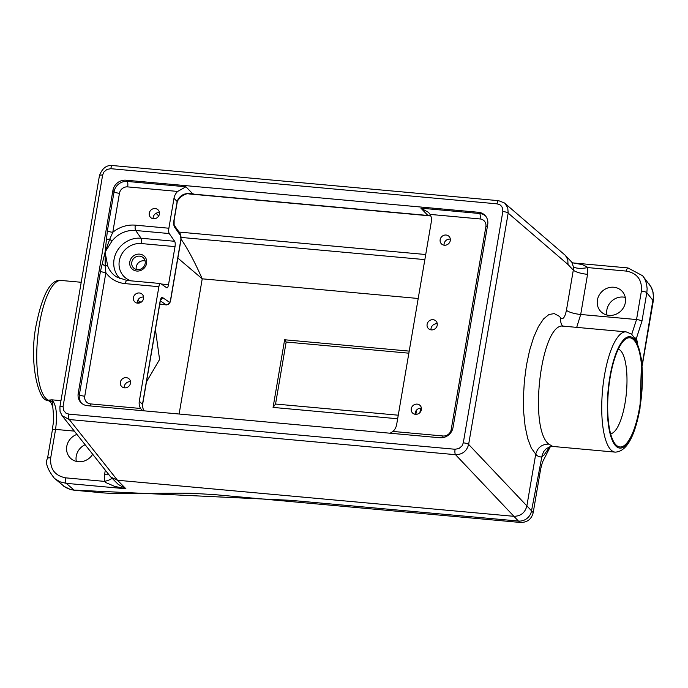 <?xml version="1.0" encoding="UTF-8"?>
<svg xmlns="http://www.w3.org/2000/svg" width="688" height="688" viewBox="0 0 688 688"><rect width="100%" height="100%" fill="white"/><g stroke="black" fill="none" stroke-linecap="round" stroke-linejoin="round"><path stroke-width="1.03" d="M110.957 477.188L117.485 480.25L69.299 419.534L62.101 415.698L110.226 476.363L118.19 484.361L125.887 488.772L66.237 483.346L74.106 490.105L290.603 500.322L518.408 521.048L520.438 522.467C527.232 522.502 531.489 519.234 533.2 512.663L531.523 510.797L542.187 455.121L543.709 451.526L546.315 448.653L549.703 446.865L552.361 446.374M108.953 474.754A11.782 2.838 -170.3 0 1 104.55 474.625L104.404 481.376L105.806 482.58L114.552 486.339L125.887 488.772L117.485 480.25L513.738 516.31C520.635 516.249 525.004 512.827 526.845 506.058L535.685 454.372C537.491 447.561 541.86 444.138 548.8 444.121C527.997 428.005 541.508 320.995 563.696 326.189L626.132 331.865A60.381 18.206 95.2 0 0 602.533 390.345A60.381 18.206 95.2 0 0 615.192 452.128L552.756 446.443L548.8 444.121M153.166 218.707A5.323 4.911 136.1 0 1 159.427 212.678M431.015 329.853A5.323 4.911 136.1 0 1 437.267 323.824M415.165 414.279A5.323 4.911 136.1 0 1 421.417 408.251M444.07 245.186A5.323 4.911 136.1 0 1 450.322 239.157M430.774 215.851L426.354 215.327C429.209 215.542 429.209 215.542 426.354 215.327L194.386 194.214C187.609 192.193 181.942 194.48 177.401 201.077L177.263 201.782A2.941 0.705 -170.3 0 0 177.151 201.541L174.021 219.876A5.882 1.772 -84.8 0 0 174.494 226.98A2.941 2.64 145 0 0 174.167 225.122L180.282 233.843L181.013 239.587L170.624 300.372L169.902 302.729L168.569 304.345L166.401 304.93L159.779 304.053M173.995 198.264L168.878 228.227L135.312 225.165A30.556 28.191 -43.9 0 0 112.78 232.303L109.727 239.2L111.963 241.118L105.264 251.799A2.795 0.8 -84.5 0 1 105.135 252.522L105.169 265.852A4.412 1.582 -20.7 0 1 107.715 265.998L105.135 252.522A4.412 1.703 -167.2 0 1 105.032 252.35L109.727 239.2L106.459 239.218L107.405 230.695A4.412 1.066 -170.3 0 0 112.78 232.303L119.445 193.302A7.37 6.803 -43.9 0 1 127.65 186.887L177.667 191.436A11.782 10.87 -43.9 0 0 173.995 198.264L177.151 201.541A11.782 10.87 136.1 0 1 177.298 200.836C180.265 194.747 185.45 192.451 192.838 193.947L185.932 186.783L127.194 181.434L126.007 180.204A11.782 10.87 -43.9 0 0 112.892 190.464L78.208 393.39A11.782 10.87 -43.9 0 0 80.909 402.583A11.782 10.87 -43.9 0 0 87.471 405.679L439.907 437.757A11.782 10.87 -43.9 0 0 453.022 427.497L487.706 224.572A11.782 10.87 -43.9 0 0 485.006 215.378A11.782 10.87 -43.9 0 0 478.444 212.282L126.007 180.204M155.196 208.55A5.323 4.911 136.1 0 1 158.808 215.765A5.323 4.911 136.1 0 1 150.491 217.348A5.323 4.911 136.1 0 1 155.196 208.55M425.717 254.517L179.043 232.071M137.316 303.133A5.323 4.911 136.1 0 1 143.577 297.096M124.261 387.808A5.323 4.911 136.1 0 1 130.522 381.78M409.205 351.112L284.634 339.769L273.067 407.416L397.647 418.751M419.895 412.594L420.652 408.199M100.508 271.072L79.387 394.62A4.412 1.066 -170.3 0 0 84.762 396.228L105.875 272.68A4.412 1.066 -170.3 0 1 100.508 271.072L102.323 263.444A4.412 2.348 -163.3 0 0 105.169 265.852L105.875 272.68A30.556 28.191 -43.9 0 0 125.319 283.637L158.885 286.69L139.311 401.19A11.782 10.87 -43.9 0 0 140.567 408.466L142.321 410.676M139.346 292.976A5.323 4.911 136.1 0 1 142.958 300.183A5.323 4.911 136.1 0 1 134.642 301.765A5.323 4.911 136.1 0 1 139.346 292.976M126.291 377.652A5.323 4.911 136.1 0 1 129.903 384.867A5.323 4.911 136.1 0 1 121.587 386.441A5.323 4.911 136.1 0 1 126.291 377.652M426.354 215.327L430.731 215.748M194.386 194.214L192.838 193.947M390.139 433.225L392.977 431.436A11.782 10.87 -43.9 0 0 396.649 424.608L431.333 221.682A11.782 10.87 -43.9 0 0 430.077 214.407L428.521 212.377L420.893 208.163L427.798 215.335M433.036 319.696A5.323 4.911 136.1 0 1 436.656 326.912A5.323 4.911 136.1 0 1 428.332 328.486A5.323 4.911 136.1 0 1 433.036 319.696M417.195 404.123A5.323 4.911 136.1 0 1 420.807 411.338A5.323 4.911 136.1 0 1 412.482 412.912A5.323 4.911 136.1 0 1 417.195 404.123M446.099 235.029A5.323 4.911 136.1 0 1 449.711 242.236A5.323 4.911 136.1 0 1 441.386 243.819A5.323 4.911 136.1 0 1 446.099 235.029M120.133 278.821A24.286 22.403 136.1 0 1 116.496 252.143A24.286 22.403 136.1 0 1 141.092 238.237L135.674 230.497L169.239 233.55A4.412 1.333 -84.8 0 1 168.878 228.227M169.239 233.55L174.657 241.29A4.412 1.333 -84.8 0 1 175.019 246.614L141.453 243.561A19.892 18.352 -43.9 0 0 119.755 258.894A19.892 18.352 -43.9 0 0 131.098 280.85M161.284 284.015L168.517 284.677L175.019 246.614M168.517 284.677A4.412 1.333 -84.8 0 1 166.935 287.842A4.412 1.333 -84.8 0 1 166.72 287.765L160.682 283.602A4.412 1.333 -84.8 0 0 160.467 283.525L126.902 280.463L116.47 276.903A26.161 24.132 -43.9 0 1 107.715 265.998M158.885 286.69A4.412 1.333 -84.8 0 1 160.467 283.525M85.131 444.732A14.706 13.571 -43.9 0 0 76.308 461.381M625.263 297.405A14.706 13.571 -43.9 0 0 606.954 315.044M137.763 300.381L140.988 302.316M136.293 269.447A7.043 6.502 136.1 0 1 144.084 260.761A7.043 6.502 136.1 0 1 145.125 260.941M139.647 254.13A8.841 8.153 136.1 0 1 144.747 267.477A8.841 8.153 136.1 0 1 130.213 266.153A8.841 8.153 136.1 0 1 139.647 254.13M418.209 298.48L202.229 278.821L177.848 258.086M155.428 329.492L159.573 359.506L146.475 381.883M179.121 414.021L202.229 278.821C194.42 261.302 187.368 248.093 181.073 239.192M408.853 353.185L286.156 342.022L275.553 404.037L398.257 415.199M415.836 414.339L416.567 410.074M286.156 342.022L284.634 339.769M273.067 407.416L275.553 404.037M143.457 410.779L142.364 405.172A11.782 10.87 136.1 0 1 142.468 404.467L139.311 401.19M177.667 191.436L185.932 186.783M142.571 404.707L160.158 301.826A2.941 0.705 -170.3 0 0 160.055 301.585L142.468 404.467A2.941 0.705 -170.3 0 1 142.571 404.707L142.476 405.413A2.941 0.765 -173.8 0 0 142.364 405.172M137.333 269.627A7.043 6.502 -43.9 0 0 144.42 265.688A7.043 6.502 -43.9 0 0 143.56 258A7.043 6.502 -43.9 0 0 139.638 256.151A7.043 6.502 -43.9 0 0 132.552 260.081A7.043 6.502 -43.9 0 0 133.412 267.778A7.043 6.502 -43.9 0 0 137.333 269.627M634.981 337.885L636.409 338.358L637.415 342.486M613.782 287.24A14.706 13.571 136.1 0 1 621.969 291.11A14.706 13.571 136.1 0 1 623.758 307.158A14.706 13.571 136.1 0 1 608.975 315.379A14.706 13.571 136.1 0 1 600.787 311.509A14.706 13.571 136.1 0 1 598.99 295.462A14.706 13.571 136.1 0 1 613.782 287.24M92.682 454.252A14.706 13.571 136.1 0 1 78.329 461.717A14.706 13.571 136.1 0 1 70.142 457.847A14.706 13.571 136.1 0 1 76.927 434.386M639.548 407.614A54.825 16.538 95.2 0 0 639.694 353.305A54.825 16.538 95.2 0 0 624.171 340.311A54.825 16.538 95.2 0 0 610.196 377.144A54.825 16.538 95.2 0 0 614.78 443.468A54.825 16.538 95.2 0 0 639.548 407.614M52.752 406.651L50.731 402.256L47.859 400.201L51.918 399.831L52.83 402.6L52.761 406.72M610.617 433.741A42.57 12.84 95.2 0 0 625.039 403.194A42.57 12.84 95.2 0 0 618.314 349.126M573.345 266.72L573.302 270.126A11.782 2.838 -170.3 0 0 587.561 274.331L587.698 267.58L586.726 266.695L582.297 264.622L573.353 262.962L627.946 267.924A4.42 1.333 -84.8 0 0 626.364 271.098L587.698 267.58A11.782 3.758 172.5 0 1 573.345 266.72L571.831 262.231M568.03 264.536L567.781 259.6L565.424 255.446L504.777 203.252L507.744 207.647L508.174 213.108L568.03 264.536L573.302 270.126L566.439 310.262A11.782 2.838 -170.3 0 0 580.698 314.476L576.707 327.368M504.416 202.96L498.628 200.672A4.42 1.333 95.2 0 0 497.046 203.846L110.82 168.698L106.915 169.446L103.836 172.112L102.624 175.105L63.081 406.436L63.511 410.28L65.953 413.144L68.869 414.116L455.095 449.264L458.999 448.516L462.078 445.85L463.291 442.848L502.833 211.526L502.661 208.404L501.638 206.357L499.961 204.818L497.046 203.846M62.101 415.698L60.054 411.493L59.908 406.918A4.42 1.066 9.7 0 1 63.081 406.436M463.291 442.848A4.42 1.066 9.7 0 1 468.631 444.431C466.774 451.182 462.405 454.596 455.525 454.682L518.408 521.048A11.782 11.034 -44.6 0 0 531.523 510.797L468.631 444.431L508.174 213.108A4.42 1.066 9.7 0 0 502.833 211.526M63.365 486.02L70.546 489.555L74.399 490.252A4.42 1.333 95.2 0 1 74.106 490.105L69.54 489.194L65.351 487.336L53.578 477.601M112.041 478.289A11.782 3.758 172.5 0 1 104.404 481.376L65.747 477.859A4.42 1.333 95.2 0 0 66.237 483.346L59.942 481.798L54.507 478.461C47.326 469.25 44.995 462.551 47.524 458.371L52.4 429.888A4.42 1.066 -170.3 0 1 55.573 429.407C57.534 414.529 56.313 404.673 51.918 399.831L60.983 400.657M642.291 275.303L651.08 286.93L652.86 291.66L653.471 296.769L642.153 364.95M627.946 267.924L642.695 275.793L644.751 278.958L646.539 283.688L647.15 288.797L646.815 292.71L653.144 300.682A4.42 1.066 9.7 0 1 653.273 301.009L642.214 365.689M587.561 274.331L580.698 314.476L636.538 319.55L631.756 334.248M520.438 522.467L213.615 494.552L189.785 493.219C146.965 492.892 118.259 494.853 95.503 492.169L74.399 490.252M549.755 446.925L544.01 455.043L541.422 457.056L538.67 456.608L536.502 455.198L531.308 448.103L527.739 438.703L525.159 426.655L523.697 412.542L523.43 397.079L524.368 381.032L526.458 365.208L529.605 350.39L533.647 337.318L538.386 326.654L543.58 318.914L548.972 314.485L554.296 313.608L559.284 316.299L560.823 317.976A11.782 10.552 -39 0 0 562.406 325.837M641.947 321.193A4.42 1.066 9.7 0 0 636.538 319.55L641.405 291.067A4.42 1.066 9.7 0 1 646.815 292.71L641.947 321.193L636.409 338.358A11.206 8.798 -15.9 0 0 636.125 339.786M52.83 402.592A11.662 10.079 85.7 0 0 48.022 400.063L48.022 400.072A60.381 18.206 -84.8 0 1 39.5 323.807A60.381 18.206 -84.8 0 1 61.137 280.455L81.218 282.278M160.029 304.268L166.109 304.818A2.941 2.761 -55.4 0 0 169.317 302.195L162.445 297.465A5.882 1.772 -84.8 0 0 160.055 301.585M160.356 300.854L166.109 304.818A5.891 1.78 -84.8 0 0 166.401 304.93M188.77 193.913L430.808 215.937M158.704 215.955L156.09 213.297M424.849 259.617L181.193 237.437M84.762 396.228A7.37 6.803 -43.9 0 0 90.558 403.916L140.567 408.466M485.573 216.015A11.782 10.87 -43.9 0 0 479.631 213.512L420.893 208.163M392.977 431.436L442.995 435.986A7.37 6.803 -43.9 0 0 451.199 429.57L485.883 226.644A7.37 6.803 -43.9 0 0 480.086 218.956A4.412 1.333 -84.8 0 0 479.631 213.512L478.444 212.282M127.65 186.887A4.412 1.333 -84.8 0 0 127.194 181.434A11.782 10.87 -43.9 0 0 114.079 191.694L107.405 230.695M119.445 193.302A4.412 1.066 -170.3 0 1 114.079 191.694L112.892 190.464M81.528 403.177A11.782 10.87 -43.9 0 1 79.387 394.62L78.208 393.39M102.323 263.444L105.032 252.35M105.135 251.748L106.459 239.218M480.086 218.956L430.077 214.407M170.624 300.372A2.941 0.705 -170.3 0 0 170.512 300.131A2.95 0.886 -84.8 0 1 169.317 302.195M170.512 300.131L180.91 239.347A2.95 0.886 -84.8 0 0 180.669 235.786L174.494 226.98M68.869 414.116A4.42 1.333 95.2 0 0 69.299 419.534L455.525 454.682A4.42 1.333 95.2 0 1 455.095 449.264M560.823 317.976C563.094 319.8 564.96 317.237 566.439 310.262M137.299 302.195L140.67 302.505M141.453 243.561A4.412 1.333 -84.8 0 0 141.092 238.237L174.657 241.29M135.312 225.165A4.412 1.333 95.2 0 0 135.674 230.497A26.161 24.132 -43.9 0 0 111.963 241.118M125.319 283.637A4.412 1.333 -84.8 0 1 126.902 280.463M90.016 405.911A4.412 1.333 95.2 0 0 90.558 403.916M487.345 226.696A4.412 1.066 9.7 0 1 485.883 226.644M452.446 429.63A4.412 1.066 9.7 0 1 451.199 429.57M442.565 437.68A4.412 1.333 95.2 0 0 442.995 435.986M177.263 201.782L174.124 220.117A2.941 0.705 -170.3 0 0 174.021 219.876M180.282 233.843A2.941 2.64 145 0 1 180.669 235.786M160.674 299.839A2.941 2.761 -55.4 0 0 162.445 297.465M641.405 291.067C642.205 279.861 637.191 273.205 626.364 271.098M104.55 474.625L105.316 470.171M74.321 431.109L55.573 429.407L50.697 457.89C49.897 469.096 54.911 475.752 65.747 477.859M609.895 376.835A55.952 16.873 95.2 0 0 615.726 445.91A55.952 16.873 95.2 0 0 639.849 407.932A55.952 16.873 95.2 0 0 634.018 338.857A55.952 16.873 95.2 0 0 609.895 376.835M50.697 457.89A4.42 1.066 -170.3 0 0 47.524 458.371M59.908 406.918L99.45 175.595A4.42 1.066 9.7 0 1 102.624 175.105M99.45 175.595C102.237 168.285 106.554 164.931 112.402 165.533A4.42 1.333 95.2 0 0 110.82 168.698M137.299 302.281L140.533 302.574M174.124 220.117L174.116 225.036M160.158 301.826L160.485 299.736M142.476 405.413L143.491 410.779M615.192 452.128C626.433 451.689 634.706 437.078 640.012 408.294L641.594 359.618L636.727 340.964L631.541 334.076L626.132 331.865M47.859 400.201C38.881 402.557 28.363 362.103 36.318 324.289C45.141 281.435 56.003 279.724 61.137 280.455M573.353 262.962L571.866 262.257L565.424 255.446M52.744 406.617C54.49 424.161 52.993 421.83 52.4 429.888M533.2 512.663L540.656 469.018L542.454 462.207L550.314 446.718M649.025 283.766L651.82 288.453L652.998 291.979L653.6 297.104L653.273 301.009M548.474 447.69L551.208 446.503M551.234 446.478L552.756 446.426M562.767 326.318L562.199 325.716L563.696 326.189M498.628 200.672L112.402 165.533"/></g></svg>
